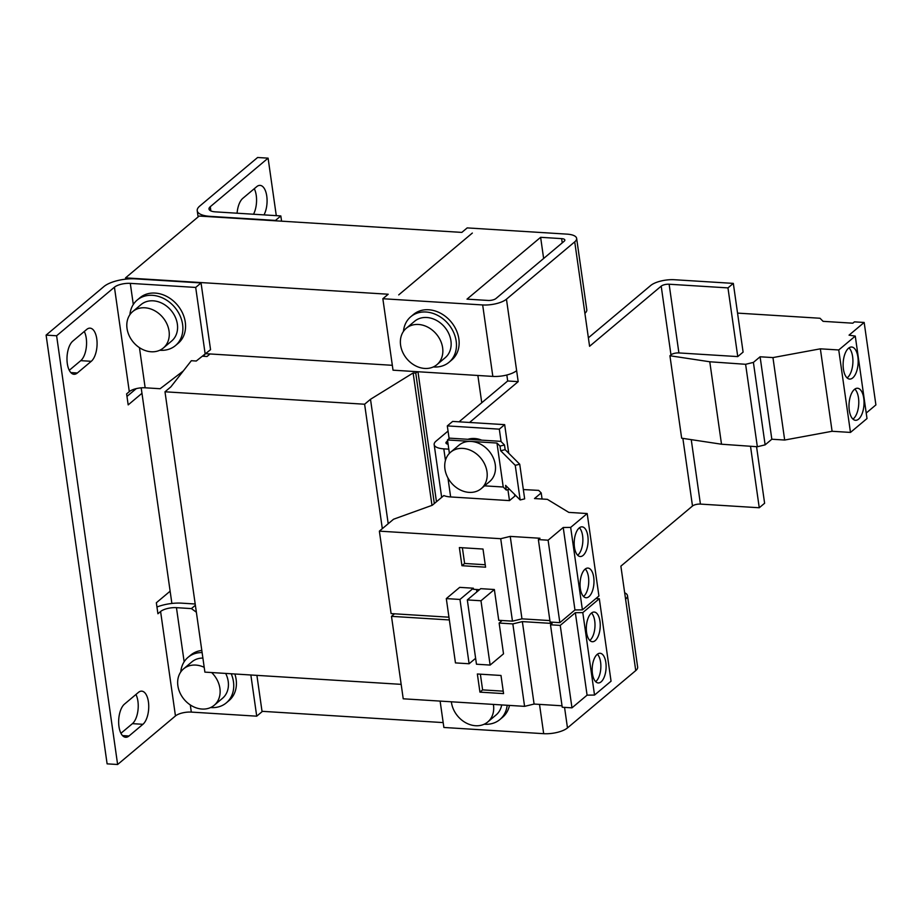 <?xml version="1.0" encoding="UTF-8"?>
<svg xmlns="http://www.w3.org/2000/svg" width="922" height="922" viewBox="0 0 922 922"><rect width="100%" height="100%" fill="white"/><g stroke="black" fill="none" stroke-linecap="round" stroke-linejoin="round"><path stroke-width="1.38" d="M231.226 673.763A29.735 24.064 50 0 1 226.316 702.864L228.99 700.616A29.735 24.064 -130 0 0 234.833 673.982M226.316 702.864A29.735 24.064 50 0 1 211.103 707.577A29.735 24.064 50 0 1 210.608 707.543M175.468 345.577L178.142 343.33A29.735 24.064 -130 0 0 182.625 313.25A29.735 24.064 -130 0 0 155.103 293.081A29.735 24.064 -130 0 0 139.89 297.783L137.217 300.03A29.735 24.064 50 0 1 152.43 295.328A29.735 24.064 50 0 1 179.94 315.497A29.735 24.064 50 0 1 175.468 345.577A29.735 24.064 50 0 1 160.255 350.291A29.735 24.064 50 0 1 159.76 350.256M509.474 705.411A29.735 24.064 50 0 1 502.571 717.293L499.885 719.54A29.735 24.064 50 0 1 484.188 724.219M507.169 705.272A29.735 24.064 50 0 1 499.885 719.54M403.467 331.378A29.735 24.064 50 0 1 410.786 316.719L413.471 314.471A29.735 24.064 50 0 1 440.681 313.307A29.735 24.064 50 0 1 458.856 338.87A29.735 24.064 50 0 1 451.711 360.006L449.037 362.265A29.735 24.064 50 0 1 433.34 366.933M410.786 316.719A29.735 24.064 50 0 1 437.996 315.555A29.735 24.064 50 0 1 456.183 341.128A29.735 24.064 50 0 1 449.037 362.265M211.645 672.541A23.788 19.247 50 0 1 219.909 688.365A23.788 19.247 50 0 1 214.192 705.284A23.788 19.247 50 0 1 192.421 706.206A23.788 19.247 50 0 1 177.877 685.749A23.788 19.247 50 0 1 183.593 668.842A23.788 19.247 50 0 1 204.2 667.332M214.192 705.284L222.49 698.311A23.788 19.247 -130 0 0 228.207 681.404A23.788 19.247 -130 0 0 225.671 673.417M169.049 331.09A23.788 19.247 50 0 1 163.344 347.997A23.788 19.247 50 0 1 141.573 348.931A23.788 19.247 50 0 1 127.029 328.474A23.788 19.247 50 0 1 132.745 311.555A23.788 19.247 50 0 1 154.516 310.633A23.788 19.247 50 0 1 169.049 331.09M163.344 347.997L171.642 341.025A23.788 19.247 -130 0 0 177.358 324.118A23.788 19.247 -130 0 0 162.814 303.661A23.788 19.247 -130 0 0 141.043 304.594L132.745 311.555M493.374 704.408A23.788 19.247 50 0 1 493.477 705.053A23.788 19.247 50 0 1 487.761 721.961A23.788 19.247 50 0 1 465.99 722.894A23.788 19.247 50 0 1 451.446 702.437A23.788 19.247 50 0 1 451.365 701.792M487.761 721.961L496.059 714.988A23.788 19.247 -130 0 0 501.695 704.927M442.629 347.767A23.788 19.247 50 0 1 436.913 364.674A23.788 19.247 50 0 1 415.142 365.608A23.788 19.247 50 0 1 400.597 345.151A23.788 19.247 50 0 1 406.314 328.244A23.788 19.247 50 0 1 428.085 327.31A23.788 19.247 50 0 1 442.629 347.767M436.913 364.674L445.211 357.701A23.788 19.247 -130 0 0 450.927 340.794A23.788 19.247 -130 0 0 436.383 320.337A23.788 19.247 -130 0 0 414.612 321.271L406.314 328.244M587.844 536.062A14.867 6.927 93.6 0 0 582.082 526.842A14.867 6.927 93.6 0 0 574.464 547.299A14.867 6.927 93.6 0 0 580.226 556.519A14.867 6.927 93.6 0 0 587.844 536.062M577.679 555.251A14.867 6.927 93.6 0 0 582.6 535.74A14.867 6.927 93.6 0 0 579.385 527.787M593.71 577.287A14.867 6.927 93.6 0 0 587.948 568.067A14.867 6.927 93.6 0 0 580.33 588.524A14.867 6.927 93.6 0 0 586.092 597.744A14.867 6.927 93.6 0 0 593.71 577.287M583.545 596.476A14.867 6.927 93.6 0 0 588.467 576.965A14.867 6.927 93.6 0 0 585.251 569.012M857.875 356.975A16.054 7.48 93.6 0 0 851.651 347.018A16.054 7.48 93.6 0 0 843.423 369.123A16.054 7.48 93.6 0 0 849.646 379.08A16.054 7.48 93.6 0 0 857.875 356.975M847.088 377.893A16.054 7.48 93.6 0 0 852.62 356.653A16.054 7.48 93.6 0 0 848.955 347.882M863.741 398.2A16.054 7.48 93.6 0 0 857.518 388.243A16.054 7.48 93.6 0 0 849.289 410.348A16.054 7.48 93.6 0 0 855.512 420.305A16.054 7.48 93.6 0 0 863.741 398.2M852.954 419.118A16.054 7.48 93.6 0 0 858.486 397.878A16.054 7.48 93.6 0 0 854.821 389.107M605.846 662.492A14.867 6.927 93.6 0 0 600.072 653.272A14.867 6.927 93.6 0 0 592.454 673.728A14.867 6.927 93.6 0 0 598.228 682.948A14.867 6.927 93.6 0 0 605.846 662.492M595.67 681.669A14.867 6.927 93.6 0 0 600.591 662.157A14.867 6.927 93.6 0 0 597.375 654.217M599.968 621.267A14.867 6.927 93.6 0 0 594.206 612.047A14.867 6.927 93.6 0 0 586.588 632.504A14.867 6.927 93.6 0 0 592.362 641.724A14.867 6.927 93.6 0 0 599.968 621.267M589.803 640.444A14.867 6.927 93.6 0 0 594.725 620.932A14.867 6.927 93.6 0 0 591.509 612.992M486.977 471.695A23.788 19.247 50 0 1 481.261 488.602A23.788 19.247 50 0 1 459.49 489.536A23.788 19.247 50 0 1 444.946 469.079A23.788 19.247 50 0 1 450.662 452.172A23.788 19.247 50 0 1 472.433 451.238A23.788 19.247 50 0 1 486.977 471.695M481.261 488.602L489.559 481.641A23.788 19.247 -130 0 0 495.275 464.723A23.788 19.247 -130 0 0 471.13 441.431L447.493 439.955L449.636 438.157L500.853 441.35L504.495 444.992L500.012 446.075L500.669 450.754L505.152 449.659L504.495 444.992M46.1 335.112L107.113 763.854L117.624 764.499L56.611 335.769L46.1 335.112L103.921 286.546A23.788 8.529 171.9 0 1 135.649 278.859L201.054 282.939L195.695 287.434L130.29 283.365L133.298 304.49M136.249 388.635L126.982 396.414M257.595 157.501L199.763 206.055A23.788 8.529 171.9 0 0 197.227 210.723A23.788 8.529 171.9 0 0 210.066 216.359L275.471 220.439L280.83 215.932L215.425 211.864A11.894 4.264 171.9 0 1 209.006 209.04A11.894 4.264 171.9 0 1 210.274 206.712L268.095 158.146L257.595 157.501M135.937 694.473A17.253 8.033 -86.4 0 1 132.422 723.655L120.943 733.29M254.276 188.71A17.253 8.033 -86.4 0 1 253.515 214.238M84.282 331.482A17.253 8.033 -86.4 0 1 80.756 360.652L69.277 370.287M256.904 675.365L262.067 711.68L256.719 716.175L191.315 712.095A11.894 4.264 -8.1 0 0 175.457 715.945L160.589 611.505L157.916 613.752L156.348 602.758L170.132 591.186L171.884 603.461M156.947 607.022A23.788 8.529 171.9 0 1 181.807 603.161L195.187 604.002M175.457 715.945L117.624 764.499M56.611 335.769L114.432 287.203A11.894 4.264 171.9 0 1 130.29 283.365M170.132 591.186L141.965 393.302L128.181 404.885L126.614 393.89L129.299 391.643L114.432 287.203M268.095 158.146L276.289 215.656M138.392 692.422A17.253 8.033 -86.4 0 1 141.723 691.154A17.253 8.033 -86.4 0 1 148.719 705.284A17.253 8.033 -86.4 0 1 142.922 724.3L128.999 735.998A17.253 8.033 -86.4 0 1 125.657 737.266A17.253 8.033 -86.4 0 1 118.673 723.136A17.253 8.033 -86.4 0 1 124.47 704.12L138.392 692.422M237.092 213.213A17.253 8.033 -86.4 0 1 242.797 198.345L256.719 186.659A17.253 8.033 -86.4 0 1 260.062 185.38A17.253 8.033 -86.4 0 1 266.792 196.317A17.253 8.033 -86.4 0 1 264.026 214.895M86.726 329.419A17.253 8.033 -86.4 0 1 90.068 328.151A17.253 8.033 -86.4 0 1 97.064 342.293A17.253 8.033 -86.4 0 1 91.266 361.309L77.344 372.995A17.253 8.033 -86.4 0 1 74.002 374.274A17.253 8.033 -86.4 0 1 67.006 360.133A17.253 8.033 -86.4 0 1 72.803 341.117L86.726 329.419M160.589 611.505A11.894 4.264 171.9 0 1 176.448 607.667L184.146 661.777M196.363 612.208L191.419 608.601L176.448 607.667M191.419 608.601L195.372 605.27M139.441 347.652L145.157 387.793A11.894 4.264 -8.1 0 0 129.299 391.643M145.157 387.793L160.128 388.727L183.328 370.932M417.447 371.704L415.764 373.122L413.137 372.961L370.506 399.284L364.616 404.228L164.992 391.792L170.881 386.848L191.327 360.709L196.259 361.021L210.55 349.668L201.054 282.939M125.542 277.868L388.208 294.233L382.849 298.728L393.026 370.183L492.832 376.407A17.841 6.396 -8.1 0 0 516.631 370.644L506.455 299.189L574.729 241.852A17.841 6.396 171.9 0 0 576.63 238.36A17.841 6.396 171.9 0 0 566.995 234.13L467.189 227.907L461.83 232.402L199.164 216.048L125.542 277.868L125.726 279.159M141.193 387.851L141.965 393.302M625.577 599.139L635.742 670.594A17.841 6.396 -8.1 0 0 637.644 667.102L627.479 595.635A17.841 6.396 171.9 0 1 625.577 599.139L620.875 566.154L692.491 506.017L682.868 438.376M635.742 670.594L567.479 727.919L564.552 707.381M440.117 701.089L443.874 727.47L543.68 733.682A17.841 6.396 -8.1 0 0 567.479 727.919M262.021 711.311L443.182 722.594M204.2 354.924L204.396 356.33L202.517 356.215M205.756 353.691L392.334 365.308M256.719 716.175L250.853 674.985M205.191 354.163L195.695 287.434M506.455 299.189A17.841 6.396 171.9 0 1 482.667 304.952L382.849 298.728M467.005 299.143L488.015 300.445A5.947 2.132 171.9 0 0 495.955 298.532L564.218 241.195A5.947 2.132 171.9 0 0 564.852 240.031A5.947 2.132 171.9 0 0 561.636 238.625L540.626 237.311L467.005 299.143M398.719 294.89L472.341 233.059L398.707 294.89M280.83 215.932L281.579 221.176M669.925 355.742L709.779 361.77L721.511 444.22L681.658 438.192L669.925 355.742L670.974 354.855L661.201 286.143L589.584 346.292L584.894 313.307A17.841 6.396 -8.1 0 0 586.795 309.815L576.63 238.36M624.678 592.811A17.841 6.396 171.9 0 1 627.479 595.635M401.174 684.355L204.891 672.126L164.992 391.792M201.803 650.448A29.735 24.064 -130 0 0 190.739 655.069L188.065 657.317A29.735 24.064 50 0 1 202.102 652.569M180.747 671.977A29.735 24.064 50 0 1 188.065 657.317M129.898 314.69A29.735 24.064 50 0 1 137.217 300.03M204.396 356.33L207.024 356.491L210.043 353.956M364.616 404.228L382.319 528.663M370.506 399.284L388.208 523.719M413.137 372.961L431.98 505.371M202.886 658.066A23.788 19.247 -130 0 0 191.891 661.869L183.593 668.842M543.634 258.483L540.626 237.311M481.757 402.753L477.873 375.473M415.764 373.122L434.32 503.539M516.631 370.644L518.187 381.639L469.563 422.472M447.619 440.9L446.582 441.776L446.882 443.885M506.835 375L507.688 380.982L518.187 381.639M436.463 501.741L417.966 371.739M507.688 380.982L459.064 421.815M448.034 431.07L436.071 441.119A17.841 6.396 171.9 0 0 434.17 444.611A17.841 6.396 171.9 0 0 443.805 448.853L448.795 449.164M670.974 354.855A5.947 2.132 171.9 0 1 678.903 352.93L737.75 356.595L743.097 352.1L733.324 283.388L674.489 279.735A17.841 6.396 171.9 0 0 650.69 285.497L588.386 337.821M448.092 444.231A5.947 2.132 171.9 0 1 445.937 442.94A5.947 2.132 171.9 0 1 446.582 441.776M661.201 286.143A5.947 2.132 171.9 0 1 669.13 284.23L678.903 352.93M733.324 283.388L727.965 287.895L669.13 284.23M691.246 439.644L700.42 504.092A5.947 2.132 -8.1 0 0 692.491 506.017M756.559 446.686L764.615 503.262L759.255 507.757L750.508 446.26M700.42 504.092L759.255 507.757M523.339 489.559L538.667 490.389L541.202 492.924L534.506 498.548L547.357 499.344L568.805 512.39L587.187 513.542L570.672 527.407L563.227 527.499L548.106 540.2L538.367 539.589L539.969 538.252L510.235 536.397L500.715 538.702L379.368 531.141L393.556 519.224L432.268 505.268L443.839 495.552A17.841 6.396 -8.1 0 0 450.639 496.946L509.486 500.611L514.833 496.117L514.591 494.365M587.187 513.542L598.92 595.992L582.404 609.868L574.959 609.949L559.85 622.65L550.1 622.039L538.367 539.589M549.892 620.587L521.967 618.846L512.459 621.151L498.744 620.299L494.365 589.515L480.708 588.662L467.316 599.911L480.973 600.764L494.365 589.515M448.956 617.198L391.101 613.591L379.368 531.141M508.737 453.244L504.668 424.65L452.656 421.412L447.308 425.906L449.106 438.595M737.75 356.595L727.965 287.895M737.554 313.111L820.004 318.251L823.092 321.34L852.827 323.196L854.429 321.859L864.168 322.458L875.9 404.908L866.219 413.044M765.133 444.853L753.401 362.404L760.097 356.779L772.947 357.586L820.361 348.827L838.743 349.968L855.27 336.092L867.003 418.542L850.476 432.418L832.093 431.277L784.68 440.036L771.829 439.229L765.133 444.853L757.342 446.744L721.511 444.22M709.779 361.77L745.61 364.294L757.342 446.744M753.401 362.404L745.61 364.294M855.27 336.092L849.047 335.159L864.168 322.458M449.348 619.941L391.493 616.345L394.512 613.81M595.9 598.528L599.312 598.735L582.796 612.611L575.351 612.704L560.242 625.393L550.492 624.793L552.094 623.445L522.359 621.601L512.839 623.906L499.136 623.053L502.156 620.506M599.312 598.735L611.056 681.185L594.529 695.061L587.083 695.153L571.974 707.842L562.236 707.243L550.492 624.793M562.028 705.791L534.092 704.051L524.583 706.356L403.225 698.795L391.493 616.345M509.486 500.611L507.918 489.651M501.084 441.58L499.309 429.156L447.308 425.906M467.88 439.298A23.788 19.247 50 0 1 481.676 440.151M479.498 589.677L473.505 589.308L473.355 588.213L459.686 587.36L446.306 598.597L455.456 662.906L469.114 663.759L475.625 658.296M500.715 538.702L512.459 621.151M461.945 565.705L485.583 567.18L483.001 549.039L459.363 547.564L461.945 565.705L464.619 563.457L485.237 564.748M521.967 618.846L510.235 536.397M548.106 540.2L559.85 622.65M563.227 527.499L574.959 609.949M582.404 609.868L570.672 527.407M541.202 492.924L542.067 499.021M499.309 429.156L504.668 424.65M499.136 623.053L503.516 653.825L490.124 665.073L480.973 600.764M760.097 356.779L771.829 439.229M772.947 357.586L784.68 440.036M820.361 348.827L832.093 431.277M838.743 349.968L850.476 432.418M512.839 623.906L524.583 706.356M479.936 692.134L503.573 693.598L500.992 675.469L477.354 673.994L479.936 692.134L482.609 689.887L503.228 691.166M534.092 704.051L522.359 621.601M560.242 625.393L571.974 707.842M575.351 612.704L587.083 695.153M594.529 695.061L582.796 612.611M473.355 588.213L459.963 599.45L446.306 598.597M462.383 547.76L464.619 563.457M459.963 599.45L469.114 663.759M490.124 665.073L476.467 664.22L467.316 599.911M480.374 674.178L482.609 689.887M476.524 589.492L476.87 591.889M500.012 446.075L496.97 443.044L471.13 441.431A23.788 19.247 -130 0 0 458.96 445.199L450.662 452.172M509.497 489.271L506.27 490.055L505.602 485.375L520.169 499.955L524.664 498.86L519.731 464.239L505.152 449.659M506.27 490.055L503.228 487.012L484.546 485.848M447.493 439.955L449.394 453.359M496.97 443.044L503.228 487.012M520.169 499.955L515.248 465.322L519.731 464.239M515.248 465.322L500.669 450.754M142.922 724.3L132.422 723.655M122.511 735.595L128.999 735.998M91.266 361.309L80.756 360.652M70.844 372.592L77.344 372.995M210.274 206.712L210.873 210.931M190.289 704.938L191.315 712.095M543.68 733.682L539.508 704.385M492.832 376.407L482.667 304.952M561.636 238.625L562.247 242.855M574.729 241.852L584.894 313.307M450.639 496.946L447.942 477.965M445.441 460.412L443.805 448.853M198.115 216.924L197.227 210.723M441.673 497.373L434.17 444.611"/></g></svg>
